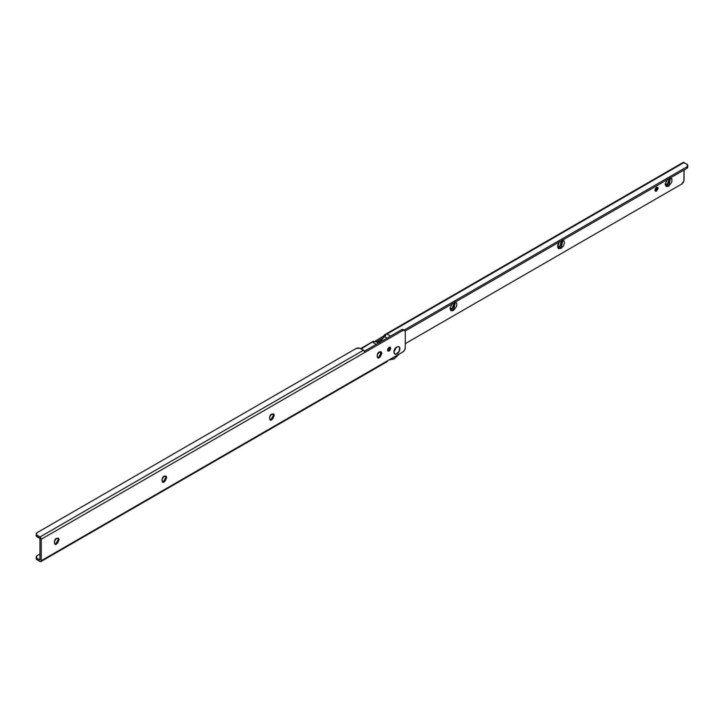 <?xml version="1.0" encoding="UTF-8"?>
<svg xmlns="http://www.w3.org/2000/svg" width="724" height="724" viewBox="0 0 724 724"><rect width="100%" height="100%" fill="white"/><g stroke="black" fill="none" stroke-linecap="round" stroke-linejoin="round"><path stroke-width="1.09" d="M379.394 357.566C376.507 360.226 376.507 352.624 379.394 351.954L377.15 354.986L377.675 357.737L379.394 357.566L378.1 358.027L380.317 356.814L381.82 353.357L381.105 351.792L379.394 351.954L381.783 352.896L378.923 357.783M378.317 357.891L381.566 352.262M271.799 419.676C268.921 422.336 268.921 414.743 271.799 414.074L269.563 417.096L270.088 419.848L271.799 419.676L270.505 420.146L272.731 418.934L274.224 415.476L273.518 413.902L271.799 414.074L274.188 415.015L271.337 419.893M270.731 420.011L273.98 414.381M164.212 481.795C161.325 484.456 161.325 476.863 164.212 476.193L161.968 479.216L162.493 481.967L164.212 481.795L162.918 482.265L165.135 481.044L166.638 477.596L165.923 476.021L164.212 476.193L166.601 477.134L163.742 482.012M163.135 482.13L166.384 476.501M56.617 543.914C53.739 546.575 53.739 538.973 56.617 538.312L54.381 541.335L54.906 544.086L56.617 543.914L55.323 544.385L57.549 543.163L59.051 539.715L58.336 538.14L56.617 538.312L59.015 539.244L56.155 544.131M55.549 544.249L58.798 538.62M388.951 349.068L387.802 350.28L389.096 351.022L387.955 351.14L389.096 347.285L387.955 348.497L387.485 350.09L387.955 351.14L389.096 351.022L390.245 349.819L390.716 348.226L390.245 347.176L389.096 347.285L390.245 347.176L389.096 351.022L387.802 350.28L389.394 347.149M355.937 348.597L359.674 348.163L363.538 350.181L39.956 537L36.462 534.774L36.2 534.013L37.205 532.611L355.937 348.597L37.205 532.611A3.43 1.982 180 0 0 36.2 534.013L36.462 536.267L39.956 538.493L39.956 559.978L37.205 558.394L36.2 556.991L37.205 555.589L39.956 554.005L37.205 555.589A3.43 1.982 180 0 0 36.2 556.991L36.462 559.245L39.956 561.471L37.205 559.887L37.205 558.394L39.956 559.978L39.956 538.493L37.205 536.909L37.205 535.416L39.956 537A1.828 1.059 60 0 1 41.25 539.244L402.852 330.47L404.571 330.307L405.277 331.873L405.277 347.755L404.571 350.144L402.852 351.954L41.25 560.729A1.828 1.059 60 0 1 40.87 561.562A1.828 1.059 60 0 1 39.956 561.471L40.87 561.562L41.25 560.729L41.25 539.244L364.833 352.425A1.828 1.059 -120 0 0 363.538 350.181L39.956 537L41.25 539.244L41.25 560.729L402.852 351.954A3.43 1.982 -60 0 0 405.277 347.755L405.277 331.873A3.43 1.982 -60 0 0 404.571 330.307A3.43 1.982 -60 0 0 402.852 330.47L364.833 352.425L363.538 350.181L360.787 348.597A3.43 1.982 180 0 0 355.937 348.597M403.277 329.556L401.558 329.728L364.453 351.149L401.558 329.728L402.852 330.47L401.558 329.728A3.43 1.982 120 0 1 403.277 329.556L404.571 330.307M381.313 353.692L378.1 358.027M273.717 415.811L270.505 420.146M166.131 477.931L162.918 482.265M58.535 540.05L55.323 544.385M386.191 361.584L387.105 361.674A1.828 1.059 -120 0 0 387.485 360.833L387.105 361.674L40.87 561.562M396.381 347.339L396.951 347.004A4.172 2.407 -60 0 1 399.901 348.715A4.172 2.407 -60 0 1 396.951 353.828A4.172 2.407 -60 0 1 393.992 352.126L394.861 354.036L395.82 354.217L399.033 351.62L399.675 347.538L398.073 346.615L396.381 347.339A3.376 1.946 -60 0 0 394.01 351.764L396.381 347.339L394.689 349.113L393.992 352.126A4.172 2.407 -60 0 1 396.951 347.004L396.381 347.339A3.376 1.946 120 0 0 393.992 351.466M36.2 535.507A3.43 1.982 0 0 0 37.205 536.909L37.205 535.416A3.43 1.982 180 0 1 36.2 534.013M36.2 558.485A3.43 1.982 0 0 0 37.205 559.887L37.205 558.394A3.43 1.982 180 0 1 36.2 556.991M455.396 302.008L453.496 310.487L452.201 308.524L454.011 302.813M562.982 239.888L561.082 248.368L559.788 246.404L561.598 240.694M670.578 177.769L668.677 186.249L667.383 184.285L669.184 178.575M656.387 189.154L655.247 190.358L656.541 191.109L655.392 191.217L656.541 187.371L655.392 188.584L654.921 190.177L655.392 191.217L656.541 191.109L658.161 188.303L657.682 187.263L656.541 187.371L657.682 187.263L656.541 191.109L655.247 190.358L656.84 187.235M381.213 341.475L380.553 341.094L384.525 336.579A9.15 5.285 -60 0 1 385.865 335.248L384.897 334.687L384.245 335.61L384.779 336.298L384.245 335.981L374.362 341.692L384.245 335.61A1.828 1.059 60 0 1 384.634 334.769A1.828 1.059 60 0 1 384.897 334.687L387.032 334.008L684.044 162.529L687.538 164.755L686.795 168.411L687.538 167.769L687.8 165.515A3.43 1.982 180 0 1 686.795 166.918L686.795 168.411L405.141 331.022L686.795 168.411A3.43 1.982 0 0 0 687.8 167.009M373.095 341.502L374.543 341.791A9.15 5.285 -60 0 1 375.874 341.565L380.507 341.882M453.912 302.75L454.627 304.324L453.912 306.714L452.201 308.524L450.482 308.696M561.507 240.63L562.213 242.205L561.507 244.594L559.788 246.404L558.077 246.576M669.094 178.511L669.809 180.086L669.094 182.475L667.383 184.285L665.664 184.457M684.044 169.995L683.863 181.081L681.619 184.104L405.277 343.647L681.619 184.104A3.43 1.982 -60 0 0 684.044 179.896L684.044 169.995M377.204 341.547L383.195 338.081L377.204 341.547M452.165 303.528L450.011 308.478L451.034 310.732L453.496 310.487L456.708 306.152L456.708 303.075L454.826 301.989M559.752 241.409L557.869 244.667L557.869 247.744L558.62 248.613L561.082 248.368L563.544 245.771L564.566 242.341L563.544 240.087L562.412 239.87M667.347 179.29L665.193 184.24L666.216 186.493L668.677 186.249L671.89 181.914L671.89 178.846L670.008 177.751M404.182 330.081L686.795 166.918L404.182 330.081M360.733 348.57L373.303 341.312A1.828 1.059 -120 0 1 373.566 341.23L361.276 348.877L373.566 341.23L374.543 341.791A9.15 5.285 120 0 1 375.874 341.565L378.462 343.058L375.874 341.565L379.847 341.502A1.14 0.661 120 0 0 380.2 341.393A1.14 0.661 120 0 0 380.553 341.094L384.525 336.579A9.15 5.285 120 0 1 385.865 335.248L384.897 334.687L387.032 334.008L390.589 336.063L387.032 334.008L684.044 162.529A1.828 1.059 -120 0 0 683.13 162.438L686.795 164.113A3.43 1.982 180 0 1 687.8 165.515M372.724 342.262L376.29 344.316L372.724 342.262M384.525 336.579L387.114 338.072L384.525 336.579M665.202 183.987L667.383 184.285L668.677 186.249L665.247 184.91L666.768 179.968M557.616 246.097L559.788 246.404L561.082 248.368L557.661 247.02L559.181 242.088M450.02 308.216L452.201 308.524L453.496 310.487L450.066 309.139L451.586 304.207M380.914 354.751L380.145 351.665L380.914 354.751M393.874 358.914L388.869 360.027M388.851 360.045L394.155 358.95L389.403 359.719L394.281 358.688L399.15 354.09L394.155 358.95L399.377 353.964M396.951 347.004L394.861 349.212L393.992 352.126M384.625 334.778L683.13 162.438M380.878 354.814L379.991 351.701"/></g></svg>
